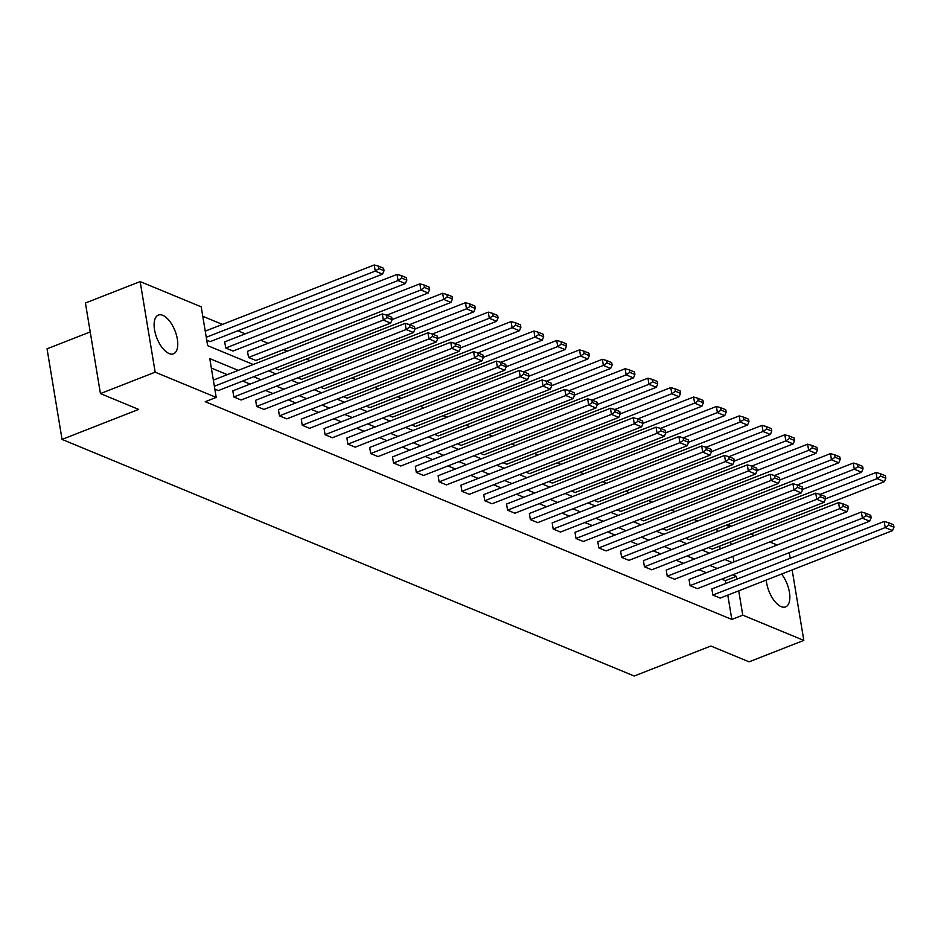 <?xml version="1.0" encoding="UTF-8"?>
<svg xmlns="http://www.w3.org/2000/svg" width="941" height="941" viewBox="0 0 941 941"><rect width="100%" height="100%" fill="white"/><g stroke="black" fill="none" stroke-linecap="round" stroke-linejoin="round"><path stroke-width="1.41" d="M781.559 574.057A20.773 9.763 -111.4 0 1 789.64 593.677A20.773 9.763 -111.4 0 1 785.606 606.898A20.773 9.763 -111.4 0 1 781.195 606.651A20.773 9.763 -111.4 0 1 766.28 580.044M169.098 353.534A20.773 9.763 -111.4 0 1 155.453 333.843A20.773 9.763 -111.4 0 1 158.359 315.082A20.773 9.763 -111.4 0 1 162.769 315.329A20.773 9.763 -111.4 0 1 176.426 335.02A20.773 9.763 -111.4 0 1 173.509 353.781A20.773 9.763 -111.4 0 1 169.098 353.534M90.218 331.914L47.05 348.829L62.047 439.412L634.222 676.026L710.843 646.02L749.083 661.829L803.814 640.398L742.767 615.155L738.732 590.83M62.047 439.412L138.668 409.406L100.428 393.597L85.431 303.014L140.162 281.582L201.209 306.825L207.632 345.629L253.247 364.496M697.799 520.985L694.07 519.444M674.991 511.563L671.262 510.01M652.184 502.129L648.443 500.577M629.364 492.696L625.636 491.143M606.557 483.262L602.828 481.71M583.749 473.829L580.009 472.276M560.942 464.395L557.201 462.843M538.123 454.962L534.394 453.421M515.315 445.528L511.575 443.987M492.508 436.095L488.767 434.554M469.688 426.661L465.96 425.12M446.881 417.228L443.152 415.687M424.073 407.794L420.333 406.253M401.254 398.361L397.525 396.82M378.447 388.927L374.718 387.386M355.639 379.494L351.899 377.953M332.82 370.06L329.091 368.519M310.012 360.626L306.284 359.086M287.205 351.193L283.464 349.652M268.067 343.277L260.657 340.219M245.248 333.843L237.85 330.785M222.441 324.422L202.774 316.282M727.828 524.596L731.557 526.137M750.636 534.029L754.376 535.57M769.773 541.945L777.184 545.004M789.287 552.673L790.217 558.26M792.146 569.917L803.814 640.398M100.428 393.597L155.159 372.165L140.162 281.582M689.035 579.515L690.059 585.643L862.379 518.162L861.368 512.033L689.035 579.515M871.143 517.773L870.731 515.327L865.614 513.21L866.026 515.656L871.143 517.773L869.696 521.185L697.363 588.666L690.059 585.643M643.421 560.648L644.432 566.776L816.764 499.295L815.741 493.166L643.421 560.648M825.516 498.906L825.116 496.46L819.999 494.343L820.399 496.789L825.516 498.906L824.069 502.318L651.748 569.799L644.432 566.776M597.794 541.781L598.805 547.909L771.138 480.428L770.126 474.311L597.794 541.781M779.889 480.051L779.489 477.593L774.372 475.476L774.772 477.934L779.889 480.051L778.454 483.451L606.122 550.932L598.805 547.909M552.179 522.914L553.19 529.042L725.511 461.56L724.499 455.444L552.179 522.914M734.274 461.184L733.862 458.726L728.746 456.62L729.157 459.067L734.274 461.184L732.827 464.583L560.495 532.065L553.19 529.042M506.552 504.058L507.564 510.175L679.896 442.693L678.884 436.577L506.552 504.058M688.647 442.317L688.247 439.87L683.131 437.753L683.531 440.2L688.647 442.317L687.201 445.716L514.88 513.198L507.564 510.175M460.925 485.191L461.949 491.308L634.269 423.826L633.258 417.71L460.925 485.191M643.032 423.45L642.621 421.003L637.504 418.886L637.916 421.333L643.032 423.45L641.586 426.849L469.253 494.331L461.949 491.308M415.31 466.324L416.322 472.441L588.654 404.959L587.631 398.843L415.31 466.324M597.406 404.583L597.006 402.136L591.877 400.019L592.289 402.466L597.406 404.583L595.959 407.982L423.638 475.464L416.322 472.441M369.684 447.457L370.695 453.574L543.028 386.092L542.016 379.976L369.684 447.457M551.779 385.716L551.379 383.269L546.262 381.152L546.662 383.599L551.779 385.716L550.344 389.115L378.011 456.597L370.695 453.574M324.069 428.59L325.08 434.707L497.401 367.225L496.389 361.109L324.069 428.59M506.164 366.849L505.752 364.402L500.636 362.285L501.047 364.732L506.164 366.849L504.717 370.248L332.385 437.73L325.08 434.707M278.442 409.723L279.453 415.84L451.786 348.37L450.774 342.242L278.442 409.723M460.537 347.982L460.137 345.535L455.021 343.418L455.42 345.865L460.537 347.982L459.09 351.393L286.77 418.863L279.453 415.84M232.815 390.856L233.827 396.973L406.159 329.503L405.148 323.375L232.815 390.856M414.922 329.115L414.51 326.668L409.394 324.551L409.794 326.998L414.922 329.115L413.475 332.526L241.143 400.007L233.827 396.973M725.864 583.467L725.393 580.632L721.723 579.127M706.326 572.751L698.916 569.693M683.507 563.318L676.108 560.26M660.7 553.884L653.289 550.826M637.892 544.451L630.482 541.393M615.073 535.017L607.674 531.959M592.265 525.584L584.867 522.526M569.458 516.15L562.048 513.092M546.639 506.717L539.24 503.658M523.831 497.283L516.433 494.225M501.024 487.85L493.613 484.791M478.216 478.416L470.806 475.358M455.397 468.983L447.998 465.924M432.589 459.549L425.179 456.491M409.782 450.127L402.372 447.057M386.963 440.694L379.564 437.624M364.155 431.26L356.745 428.19M341.348 421.827L333.937 418.757M318.529 412.393L311.13 409.323M295.721 402.96L288.322 399.89M272.914 393.526L265.503 390.456M250.094 384.093L242.696 381.034M227.287 374.659L211.349 368.06M238.238 370.378L209.784 358.603L216.207 397.408L205.256 401.701L731.816 619.437L727.793 595.112M392.103 319.681L391.703 317.235L386.586 315.117L386.986 317.564L392.103 319.681L390.656 323.092L218.336 390.574L214.83 389.127M255.634 400.29L256.646 406.406L428.967 338.936L427.955 332.808L255.634 400.29M437.73 338.548L437.318 336.102L432.201 333.984L432.613 336.431L437.73 338.548L436.283 341.959L263.951 409.429L256.646 406.406M301.249 419.157L302.261 425.273L474.593 357.803L473.582 351.675L301.249 419.157M483.345 357.415L482.945 354.969L477.828 352.851L478.228 355.298L483.345 357.415L481.91 360.826L309.577 428.296L302.261 425.273M346.876 438.024L347.888 444.14L520.22 376.659L519.209 370.542L346.876 438.024M528.971 376.282L528.571 373.836L523.455 371.719L523.855 374.165L528.971 376.282L527.525 379.682L355.204 447.163L347.888 444.14M392.503 456.891L393.514 463.007L565.835 395.526L564.823 389.409L392.503 456.891M574.598 395.149L574.186 392.703L569.07 390.586L569.481 393.032L574.598 395.149L573.151 398.549L400.819 466.03L393.514 463.007M438.118 475.758L439.129 481.874L611.462 414.393L610.45 408.276L438.118 475.758M620.213 414.016L619.813 411.57L614.696 409.453L615.096 411.899L620.213 414.016L618.766 417.416L446.446 484.897L439.129 481.874M483.745 494.625L484.756 500.741L657.077 433.26L656.065 427.143L483.745 494.625M665.84 432.884L665.428 430.437L660.311 428.32L660.723 430.766L665.84 432.884L664.393 436.283L492.061 503.764L484.756 500.741M529.36 513.48L530.371 519.608L702.704 452.127L701.692 446.01L529.36 513.48M711.467 451.751L711.055 449.304L705.938 447.187L706.338 449.633L711.467 451.751L710.02 455.15L537.687 522.631L530.371 519.608M574.986 532.347L575.998 538.475L748.33 470.994L747.319 464.878L574.986 532.347M757.082 470.618L756.682 468.159L751.565 466.042L751.965 468.5L757.082 470.618L755.635 474.017L583.314 541.498L575.998 538.475M620.613 551.214L621.625 557.343L793.945 489.861L792.934 483.733L620.613 551.214M802.708 489.473L802.297 487.026L797.18 484.909L797.592 487.367L802.708 489.473L801.262 492.884L628.929 560.365L621.625 557.343M666.228 570.081L667.24 576.21L839.572 508.728L838.56 502.6L666.228 570.081M848.323 508.34L847.923 505.893L842.807 503.776L843.207 506.223L848.323 508.34L846.888 511.751L674.556 579.233L667.24 576.21M711.855 588.948L712.866 595.065L885.199 527.595L884.175 521.467L711.855 588.948M893.95 527.207L893.55 524.76L888.422 522.643L888.833 525.09L893.95 527.207L892.503 530.618L720.183 598.1L712.866 595.065M731.816 619.437L742.767 615.155M216.207 397.408L155.159 372.165M736.803 579.174L736.332 576.351L732.674 574.833M733.945 561.93L733.027 556.331M731.098 544.686L730.628 541.863M728.24 527.442L727.769 524.619M268.656 370.86L276.054 373.93M291.463 380.293L298.873 383.363M314.282 389.727L321.681 392.797M337.09 399.16L344.488 402.23M359.897 408.594L367.308 411.652M382.705 418.027L390.115 421.086M405.524 427.461L412.923 430.519M428.331 436.895L435.742 439.953M451.139 446.328L458.549 449.386M473.958 455.762L481.357 458.82M496.766 465.195L504.176 468.253M519.573 474.629L526.984 477.687M542.392 484.062L549.791 487.12M565.2 493.496L572.599 496.554M588.007 502.929L595.418 505.987M610.827 512.363L618.225 515.421M633.634 521.796L641.033 524.855M656.442 531.23L663.852 534.288M679.249 540.652L686.659 543.722M702.068 550.085L709.467 553.155M724.876 559.519L732.286 562.589M717.265 568.47L709.867 565.4M694.458 559.036L687.048 555.966M671.651 549.603L664.24 546.533M648.831 540.169L641.433 537.099M626.024 530.736L618.613 527.666M603.216 521.302L595.806 518.232M580.397 511.869L572.998 508.799M557.59 502.435L550.179 499.377M534.782 493.002L527.372 489.943M511.963 483.568L504.564 480.51M489.155 474.135L481.757 471.076M466.348 464.701L458.937 461.643M443.529 455.268L436.13 452.209M420.721 445.834L413.322 442.776M397.914 436.401L390.503 433.342M375.106 426.967L367.696 423.909M352.287 417.533L344.888 414.475M329.479 408.1L322.069 405.042M306.672 398.666L299.262 395.608M283.853 389.233L276.454 386.175M261.045 379.799L253.647 376.741M720.147 548.968L719.677 546.145M717.289 531.724L716.83 528.901M825.504 498.824L877.083 478.628L884.399 481.651L712.066 549.132L708.397 547.615M802.697 489.391L854.275 469.194L861.591 472.217L689.259 539.699L685.589 538.181M779.877 479.957L831.468 459.761L838.772 462.784L666.451 530.265L662.782 528.748M757.07 470.524L808.648 450.327L815.965 453.35L643.632 520.832L639.962 519.314M734.262 461.09L785.841 440.894L793.157 443.917L620.825 511.398L617.155 509.881M711.443 451.656L763.033 431.46L770.338 434.483L598.017 501.965L594.347 500.447M688.636 442.223L740.226 422.027L747.53 425.05L575.21 492.531L571.528 491.014M665.828 432.789L717.407 412.593L724.723 415.616L552.391 483.098L548.721 481.58M643.009 423.356L694.599 403.16L701.915 406.183L529.583 473.664L525.913 472.147M620.201 413.922L671.792 393.726L679.096 396.749L506.776 464.231L503.106 462.713M597.394 404.489L648.972 384.293L656.289 387.316L483.956 454.797L480.286 453.28M574.575 395.067L626.165 374.859L633.481 377.882L461.149 445.364L457.479 443.846M551.767 385.634L603.357 365.426L610.662 368.449L438.341 435.93L434.671 434.413M528.96 376.2L580.538 355.992L587.854 359.015L415.522 426.496L411.852 424.979M506.152 366.767L557.731 346.559L565.047 349.582L392.715 417.063L389.045 415.546M483.333 357.333L534.923 337.125L542.228 340.148L369.907 407.629L366.237 406.112M460.525 347.899L512.104 327.691L519.42 330.726L347.088 398.196L343.418 396.679M437.718 338.466L489.296 318.27L496.613 321.293L324.28 388.762L320.61 387.245M414.899 329.032L466.489 308.836L473.793 311.859L301.473 379.329L297.803 377.811M392.091 319.599L443.681 299.403L450.986 302.426L278.665 369.895L274.984 368.378M248.542 357.451L420.862 289.969L428.179 292.992L255.846 360.474L248.542 357.451L247.518 351.322L419.851 283.841L420.862 289.969L424.509 287.464L429.625 289.581L429.214 287.134L424.097 285.017L424.509 287.464M225.722 348.017L398.055 280.536L405.371 283.559L233.039 351.04L225.722 348.017L224.711 341.889L397.043 274.407L398.055 280.536L401.689 278.03L406.806 280.147L406.406 277.701L401.289 275.584L401.689 278.03M206.244 337.278L375.247 271.102L382.552 274.125L210.231 341.607L206.726 340.16M725.393 580.632L736.332 576.351M214.36 386.245L383.352 320.069L382.34 313.941L213.348 380.117M390.656 323.092L383.352 320.069L386.986 317.564M382.34 313.941L386.586 315.117M378.882 268.597L383.999 270.714L383.599 268.267L378.482 266.15L378.882 268.597L375.247 271.102L374.224 264.974L205.232 331.15M382.552 274.125L383.999 270.714M378.482 266.15L374.224 264.974M413.475 332.526L406.159 329.503L409.794 326.998M405.148 323.375L409.394 324.551M436.283 341.959L428.967 338.936L432.613 336.431M427.955 332.808L432.201 333.984M405.371 283.559L406.806 280.147M401.289 275.584L397.043 274.407M428.179 292.992L429.625 289.581M424.097 285.017L419.851 283.841M459.09 351.393L451.786 348.37L455.42 345.865M450.774 342.242L455.021 343.418M447.316 296.897L452.433 299.015L452.033 296.568L446.904 294.451L447.316 296.897L443.681 299.403L442.658 293.274L386.727 315.176M450.986 302.426L452.433 299.015M446.904 294.451L442.658 293.274M481.91 360.826L474.593 357.803L478.228 355.298M473.582 351.675L477.828 352.851M470.124 306.331L475.24 308.448L474.84 306.001L469.724 303.884L470.124 306.331L466.489 308.836L465.477 302.708L409.535 324.61M473.793 311.859L475.24 308.448M469.724 303.884L465.477 302.708M504.717 370.248L497.401 367.225L501.047 364.732M496.389 361.109L500.636 362.285M492.943 315.764L498.06 317.882L497.648 315.435L492.531 313.318L492.943 315.764L489.296 318.27L488.285 312.141L432.354 334.043M496.613 321.293L498.06 317.882M492.531 313.318L488.285 312.141M527.525 379.682L520.22 376.659L523.855 374.165M519.209 370.542L523.455 371.719M515.75 325.198L520.867 327.315L520.455 324.868L515.339 322.751L515.75 325.198L512.104 327.691L511.092 321.575L455.162 343.477M519.42 330.726L520.867 327.315M515.339 322.751L511.092 321.575M550.344 389.115L543.028 386.092L546.662 383.599M542.016 379.976L546.262 381.152M538.558 334.631L543.675 336.749L543.275 334.302L538.158 332.185L538.558 334.631L534.923 337.125L533.912 331.009L477.969 352.91M542.228 340.148L543.675 336.749M538.158 332.185L533.912 331.009M573.151 398.549L565.835 395.526L569.481 393.032M564.823 389.409L569.07 390.586M561.365 344.065L566.494 346.182L566.082 343.736L560.965 341.618L561.365 344.065L557.731 346.559L556.719 340.442L500.788 362.344M565.047 349.582L566.494 346.182M560.965 341.618L556.719 340.442M595.959 407.982L588.654 404.959L592.289 402.466M587.631 398.843L591.877 400.019M584.185 353.498L589.301 355.616L588.89 353.169L583.773 351.052L584.185 353.498L580.538 355.992L579.527 349.876L523.596 371.777M587.854 359.015L589.301 355.616M583.773 351.052L579.527 349.876M618.766 417.416L611.462 414.393L615.096 411.899M610.45 408.276L614.696 409.453M606.992 362.932L612.109 365.049L611.709 362.603L606.592 360.485L606.992 362.932L603.357 365.426L602.346 359.309L546.403 381.211M610.662 368.449L612.109 365.049M606.592 360.485L602.346 359.309M641.586 426.849L634.269 423.826L637.916 421.333M633.258 417.71L637.504 418.886M629.8 372.365L634.916 374.483L634.516 372.036L629.4 369.919L629.8 372.365L626.165 374.859L625.153 368.743L569.211 390.644M633.481 377.882L634.916 374.483M629.4 369.919L625.153 368.743M664.393 436.283L657.077 433.26L660.723 430.766M656.065 427.143L660.311 428.32M652.619 381.799L657.735 383.916L657.324 381.47L652.207 379.352L652.619 381.799L648.972 384.293L647.961 378.176L592.03 400.078M656.289 387.316L657.735 383.916M652.207 379.352L647.961 378.176M687.201 445.716L679.896 442.693L683.531 440.2M678.884 436.577L683.131 437.753M675.426 391.233L680.543 393.35L680.143 390.903L675.026 388.786L675.426 391.233L671.792 393.726L670.768 387.61L614.838 409.511M679.096 396.749L680.543 393.35M675.026 388.786L670.768 387.61M710.02 455.15L702.704 452.127L706.338 449.633M701.692 446.01L705.938 447.187M698.234 400.666L703.35 402.783L702.951 400.337L697.834 398.219L698.234 400.666L694.599 403.16L693.588 397.043L637.645 418.945M701.915 406.183L703.35 402.783M697.834 398.219L693.588 397.043M732.827 464.583L725.511 461.56L729.157 459.067M724.499 455.444L728.746 456.62M721.053 410.1L726.17 412.217L725.758 409.77L720.641 407.653L721.053 410.1L717.407 412.593L716.395 406.477L660.464 428.378M724.723 415.616L726.17 412.217M720.641 407.653L716.395 406.477M755.635 474.017L748.33 470.994L751.965 468.5M747.319 464.878L751.565 466.042M743.861 419.533L748.977 421.65L748.577 419.192L743.449 417.086L743.861 419.533L740.226 422.027L739.203 415.91L683.272 437.812M747.53 425.05L748.977 421.65M743.449 417.086L739.203 415.91M778.454 483.451L771.138 480.428L774.772 477.934M770.126 474.311L774.372 475.476M766.668 428.967L771.785 431.084L771.385 428.625L766.268 426.52L766.668 428.967L763.033 431.46L762.022 425.344L706.079 447.246M770.338 434.483L771.785 431.084M766.268 426.52L762.022 425.344M801.262 492.884L793.945 489.861L797.592 487.367M792.934 483.733L797.18 484.909M789.487 438.4L794.604 440.517L794.192 438.059L789.076 435.942L789.487 438.4L785.841 440.894L784.829 434.777L728.899 456.679M793.157 443.917L794.604 440.517M789.076 435.942L784.829 434.777M824.069 502.318L816.764 499.295L820.399 496.789M815.741 493.166L819.999 494.343M812.295 447.834L817.411 449.939L817 447.493L811.883 445.375L812.295 447.834L808.648 450.327L807.637 444.199L751.706 466.113M815.965 453.35L817.411 449.939M811.883 445.375L807.637 444.199M846.888 511.751L839.572 508.728L843.207 506.223M838.56 502.6L842.807 503.776M835.102 457.267L840.219 459.373L839.819 456.926L834.702 454.809L835.102 457.267L831.468 459.761L830.456 453.633L774.514 475.546M838.772 462.784L840.219 459.373M834.702 454.809L830.456 453.633M869.696 521.185L862.379 518.162L866.026 515.656M861.368 512.033L865.614 513.21M857.91 466.689L863.038 468.806L862.626 466.36L857.51 464.242L857.91 466.689L854.275 469.194L853.264 463.066L797.333 484.968M861.591 472.217L863.038 468.806M857.51 464.242L853.264 463.066M892.503 530.618L885.199 527.595L888.833 525.09M884.175 521.467L888.422 522.643M880.729 476.122L885.846 478.24L885.434 475.793L880.317 473.676L880.729 476.122L877.083 478.628L876.071 472.5L820.14 494.401M884.399 481.651L885.846 478.24M880.317 473.676L876.071 472.5"/></g></svg>
